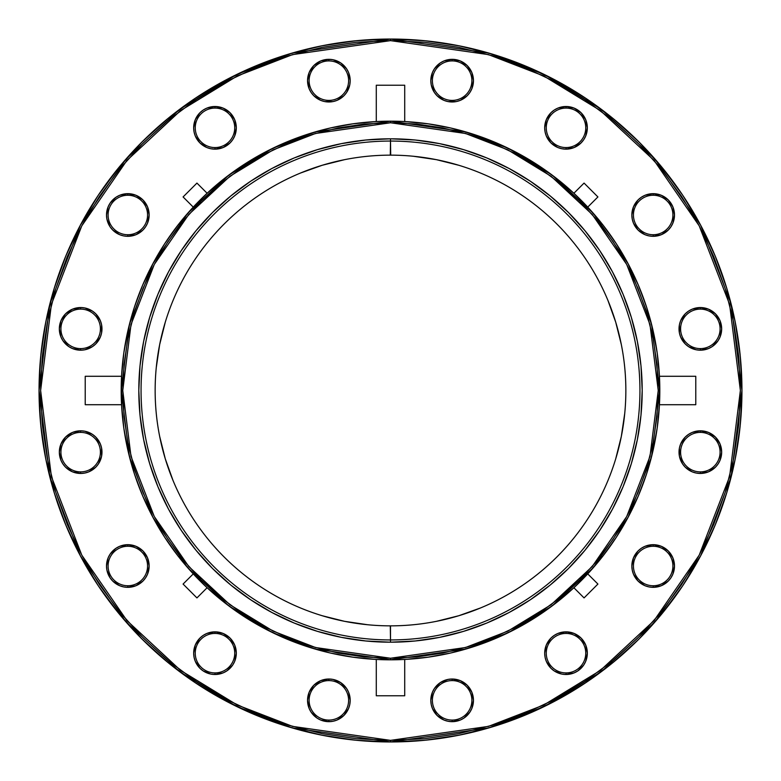 <?xml version="1.0" encoding="UTF-8"?>
<svg xmlns="http://www.w3.org/2000/svg" width="781" height="781" viewBox="0 0 781 781"><rect width="100%" height="100%" fill="white"/><g stroke="black" fill="none" stroke-linecap="round" stroke-linejoin="round"><path stroke-width="1.17" d="M386.361 659.779L390.5 659.818L390.5 658.237L315.534 647.527L273.174 631.155L229.858 604.689L188.787 566.547L154.267 516.495L131.003 456.407L122.763 390.5L131.003 324.593L154.267 264.505L188.787 214.453L229.858 176.311L273.174 149.845L315.534 133.473L390.5 122.763L465.466 133.473L507.826 149.845L551.142 176.311L592.213 214.453L626.733 264.505L649.997 324.593L658.237 390.5L649.997 456.407L626.733 516.495L592.213 566.547L551.142 604.689L507.826 631.155L465.466 647.527L390.5 658.237L390.5 659.818L465.906 649.04L508.509 632.581L552.089 605.949L593.404 567.582L628.129 517.237L651.53 456.797L659.818 390.5L651.53 324.203L628.129 263.763L593.404 213.418L552.089 175.051L508.509 148.419L465.906 131.96L390.5 121.182L390.5 122.763L416.742 124.052L442.729 127.908L468.219 134.293L492.957 143.148L516.71 154.384L539.241 167.886L560.348 183.535L579.814 201.186L597.465 220.652L613.114 241.759L626.616 264.29L637.852 288.043L646.707 312.781L653.092 338.271L656.948 364.258L658.237 390.5L656.948 416.742L653.092 442.729L646.707 468.219L637.852 492.957L626.616 516.71L613.114 539.241L597.465 560.348L579.814 579.814L560.348 597.465L539.241 613.114L516.71 626.616L492.957 637.852L468.219 646.707L442.729 653.092L416.742 656.948L390.5 658.237L364.258 656.948L338.271 653.092L312.781 646.707L288.043 637.852L264.29 626.616L241.759 613.114L220.652 597.465L201.186 579.814L183.535 560.348L167.886 539.241L154.384 516.71L143.148 492.957L134.293 468.219L127.908 442.729L124.052 416.742L122.763 390.5L124.052 364.258L127.908 338.271L134.293 312.781L143.148 288.043L154.384 264.29L167.886 241.759L183.535 220.652L201.186 201.186L220.652 183.535L241.759 167.886L264.29 154.384L288.043 143.148L312.781 134.293L338.271 127.908L364.258 124.052L390.5 122.763L390.5 121.182A269.318 269.318 0 0 1 659.818 390.5A269.318 269.318 0 0 1 390.5 659.818L394.639 659.779M390.5 741.95L488.906 727.892L544.503 706.414L601.37 671.66L655.288 621.588L700.606 555.887L731.133 477.015L741.95 390.5L731.133 303.985L700.606 225.113L655.288 159.412L601.37 109.34L544.503 74.585L488.906 53.108L390.5 39.05L390.5 40.632L488.467 54.621L543.81 76.011L600.423 110.599L654.097 160.447L699.21 225.855L729.6 304.375L740.368 390.5L729.6 476.625L699.21 555.145L654.097 620.553L600.423 670.401L543.81 704.989L488.467 726.379L390.5 740.368L390.5 741.95A351.45 351.45 0 0 1 39.05 390.5A351.45 351.45 0 0 1 390.5 39.05A351.45 351.45 0 0 1 741.95 390.5A351.45 351.45 0 0 1 390.5 741.95L424.952 740.261L459.062 735.194L492.518 726.818L524.998 715.201L556.17 700.45L585.76 682.721L613.456 662.171L639.014 639.014L662.171 613.456L682.721 585.76L700.45 556.17L715.201 524.998L726.818 492.518L735.194 459.062L740.261 424.952L741.95 390.5L740.261 356.048L735.194 321.938L726.818 288.482L715.201 256.002L700.45 224.83L682.721 195.24L662.171 167.544L639.014 141.986L613.456 118.829L585.76 98.279L556.17 80.55L524.998 65.799L492.518 54.182L459.062 45.806L424.952 40.739L390.5 39.05L356.048 40.739L321.938 45.806L288.482 54.182L256.002 65.799L224.83 80.55L195.24 98.279L167.544 118.829L141.986 141.986L118.829 167.544L98.279 195.24L80.55 224.83L65.799 256.002L54.182 288.482L45.806 321.938L40.739 356.048L39.05 390.5L40.739 424.952L45.806 459.062L54.182 492.518L65.799 524.998L80.55 556.17L98.279 585.76L118.829 613.456L141.986 639.014L167.544 662.171L195.24 682.721L224.83 700.45L256.002 715.201L288.482 726.818L321.938 735.194L356.048 740.261L390.5 741.95L390.5 740.368L424.796 738.689L458.759 733.652L492.059 725.305L524.393 713.736L555.428 699.054L584.881 681.403L612.46 660.951L637.892 637.892L660.951 612.46L681.403 584.881L699.054 555.428L713.736 524.393L725.305 492.059L733.652 458.759L738.689 424.796L740.368 390.5L738.689 356.204L733.652 322.241L725.305 288.941L713.736 256.607L699.054 225.572L681.403 196.119L660.951 168.54L637.892 143.108L612.46 120.049L584.881 99.597L555.428 81.946L524.393 67.264L492.059 55.695L458.759 47.348L424.796 42.311L390.5 40.632L356.204 42.311L322.241 47.348L288.941 55.695L256.607 67.264L225.572 81.946L196.119 99.597L168.54 120.049L143.108 143.108L120.049 168.54L99.597 196.119L81.946 225.572L67.264 256.607L55.695 288.941L47.348 322.241L42.311 356.204L40.632 390.5L42.311 424.796L47.348 458.759L55.695 492.059L67.264 524.393L81.946 555.428L99.597 584.881L120.049 612.46L143.108 637.892L168.54 660.951L196.119 681.403L225.572 699.054L256.607 713.736L288.941 725.305L322.241 733.652L356.204 738.689L390.5 740.368L292.533 726.379L237.19 704.989L180.577 670.401L126.903 620.553L81.79 555.145L51.4 476.625L40.632 390.5L51.4 304.375L81.79 225.855L126.903 160.447L180.577 110.599L237.19 76.011L292.533 54.621L390.5 40.632L390.5 39.05L292.094 53.108L236.497 74.585L179.63 109.34L125.712 159.412L80.394 225.113L49.867 303.985L39.05 390.5L49.867 477.015L80.394 555.887L125.712 621.588L179.63 671.66L236.497 706.414L292.094 727.892L390.5 741.95M390.705 625.854L390.5 625.854A235.354 235.354 0 0 1 155.146 390.5A235.354 235.354 0 0 1 390.5 155.146A235.354 235.354 0 0 0 155.146 390.5A235.354 235.354 0 0 0 390.5 625.854L390.5 639.942A249.442 249.442 0 0 1 141.058 390.5A249.442 249.442 0 0 1 390.5 141.058L390.705 155.146M390.295 155.146L390.5 141.058A249.442 249.442 0 0 0 141.058 390.5A249.442 249.442 0 0 0 390.5 639.942L390.5 642.197A251.697 251.697 0 0 1 138.803 390.5A251.697 251.697 0 0 1 390.5 138.803L390.5 141.058L390.5 138.803L365.83 140.014L341.395 143.636L317.437 149.64L294.173 157.957L271.847 168.52L250.662 181.221L230.825 195.933L212.52 212.52L195.933 230.825L181.221 250.662L168.52 271.847L157.957 294.173L149.64 317.437L143.636 341.395L140.014 365.83L138.803 390.5L140.014 415.17L143.636 439.605L149.64 463.563L157.957 486.827L168.52 509.153L181.221 530.338L195.933 550.175L212.52 568.48L230.825 585.067L250.662 599.779L271.847 612.48L294.173 623.043L317.437 631.36L341.395 637.364L365.83 640.986L390.5 642.197L415.17 640.986L439.605 637.364L463.563 631.36L486.827 623.043L509.153 612.48L530.338 599.779L550.175 585.067L568.48 568.48L585.067 550.175L599.779 530.338L612.48 509.153L623.043 486.827L631.36 463.563L637.364 439.605L640.986 415.17L642.197 390.5L640.986 365.83L637.364 341.395L631.36 317.437L623.043 294.173L612.48 271.847L599.779 250.662L585.067 230.825L568.48 212.52L550.175 195.933L530.338 181.221L509.153 168.52L486.827 157.957L463.563 149.64L439.605 143.636L415.17 140.014L390.5 138.803A251.697 251.697 0 0 1 642.197 390.5A251.697 251.697 0 0 1 390.5 642.197L390.5 639.942A249.442 249.442 0 0 0 639.942 390.5A249.442 249.442 0 0 0 390.5 141.058A249.442 249.442 0 0 1 639.942 390.5A249.442 249.442 0 0 1 390.5 639.942L390.295 625.854M700.342 432.391A19.74 19.74 0 0 0 680.593 452.131A19.74 19.74 0 0 0 700.342 471.88L700.342 473.452A21.321 21.321 0 0 1 679.021 452.131A21.321 21.321 0 0 1 700.342 430.809L700.342 432.391A19.74 19.74 0 0 1 720.082 452.131A19.74 19.74 0 0 1 700.342 471.88A19.74 19.74 0 0 1 680.593 452.131A19.74 19.74 0 0 1 700.342 432.391L700.342 430.809L708.504 432.43L715.416 437.057L720.043 443.969L721.664 452.131L720.043 460.292L718.071 463.982L715.416 467.214L708.504 471.831L700.342 473.452L696.183 473.042L692.181 471.831L685.259 467.214L682.614 463.982L679.421 456.289L679.421 447.972L680.642 443.969L685.259 437.057L688.491 434.402L692.181 432.43L700.342 430.809A21.321 21.321 0 0 1 721.664 452.131A21.321 21.321 0 0 1 700.342 473.452L700.342 471.88A19.74 19.74 0 0 0 720.082 452.131A19.74 19.74 0 0 0 700.342 432.391M653.17 546.27A19.74 19.74 0 0 0 633.43 566.01A19.74 19.74 0 0 0 653.17 585.75L653.17 587.332A21.321 21.321 0 0 1 631.849 566.01A21.321 21.321 0 0 1 653.17 544.689L653.17 546.27A19.74 19.74 0 0 1 672.91 566.01A19.74 19.74 0 0 1 653.17 585.75A19.74 19.74 0 0 1 633.43 566.01A19.74 19.74 0 0 1 653.17 546.27L653.17 544.689L661.331 546.309L668.243 550.927L672.871 557.849L674.491 566.01L672.871 574.172L670.899 577.862L668.243 581.093L661.331 585.711L653.17 587.332L649.011 586.922L645.008 585.711L638.087 581.093L633.469 574.172L632.259 570.169L631.849 566.01L633.469 557.849L638.087 550.927L641.318 548.282L645.008 546.309L653.17 544.689A21.321 21.321 0 0 1 674.491 566.01A21.321 21.321 0 0 1 653.17 587.332L653.17 585.75A19.74 19.74 0 0 0 672.91 566.01A19.74 19.74 0 0 0 653.17 546.27M566.01 633.43A19.74 19.74 0 0 0 546.27 653.17A19.74 19.74 0 0 0 566.01 672.91L566.01 674.491A21.321 21.321 0 0 1 544.689 653.17A21.321 21.321 0 0 1 566.01 631.849L566.01 633.43A19.74 19.74 0 0 1 585.75 653.17A19.74 19.74 0 0 1 566.01 672.91A19.74 19.74 0 0 1 546.27 653.17A19.74 19.74 0 0 1 566.01 633.43L566.01 631.849L574.172 633.469L581.093 638.087L585.711 645.008L587.332 653.17L585.711 661.331L583.739 665.012L577.862 670.899L574.172 672.871L566.01 674.491L561.851 674.081L554.159 670.899L550.927 668.243L546.309 661.331L545.099 657.329L544.689 653.17L546.309 645.008L550.927 638.087L554.159 635.441L557.849 633.469L566.01 631.849A21.321 21.321 0 0 1 587.332 653.17A21.321 21.321 0 0 1 566.01 674.491L566.01 672.91A19.74 19.74 0 0 0 585.75 653.17A19.74 19.74 0 0 0 566.01 633.43M452.131 680.593A19.74 19.74 0 0 0 432.391 700.342A19.74 19.74 0 0 0 452.131 720.082L452.131 721.664A21.321 21.321 0 0 1 430.809 700.342A21.321 21.321 0 0 1 452.131 679.021L452.131 680.593A19.74 19.74 0 0 1 471.88 700.342A19.74 19.74 0 0 1 452.131 720.082A19.74 19.74 0 0 1 432.391 700.342A19.74 19.74 0 0 1 452.131 680.593L452.131 679.021L460.292 680.642L467.214 685.259L471.831 692.181L473.452 700.342L471.831 708.504L469.859 712.184L463.982 718.071L460.292 720.043L452.131 721.664L447.972 721.253L443.969 720.043L437.057 715.416L432.43 708.504L431.219 704.501L430.809 700.342L432.43 692.181L434.402 688.491L440.289 682.614L447.972 679.421L452.131 679.021A21.321 21.321 0 0 1 473.452 700.342A21.321 21.321 0 0 1 452.131 721.664L452.131 720.082A19.74 19.74 0 0 0 471.88 700.342A19.74 19.74 0 0 0 452.131 680.593M328.869 680.593A19.74 19.74 0 0 0 309.12 700.342A19.74 19.74 0 0 0 328.869 720.082L328.869 721.664A21.321 21.321 0 0 1 307.548 700.342A21.321 21.321 0 0 1 328.869 679.021L328.869 680.593A19.74 19.74 0 0 1 348.609 700.342A19.74 19.74 0 0 1 328.869 720.082A19.74 19.74 0 0 1 309.12 700.342A19.74 19.74 0 0 1 328.869 680.593L328.869 679.021L333.028 679.421L340.711 682.614L346.598 688.491L348.57 692.181L350.191 700.342L349.781 704.501L348.57 708.504L343.943 715.416L337.031 720.043L333.028 721.253L328.869 721.664L320.708 720.043L317.018 718.071L311.141 712.184L309.169 708.504L307.548 700.342L309.169 692.181L313.786 685.259L320.708 680.642L328.869 679.021A21.321 21.321 0 0 1 350.191 700.342A21.321 21.321 0 0 1 328.869 721.664L328.869 720.082A19.74 19.74 0 0 0 348.609 700.342A19.74 19.74 0 0 0 328.869 680.593M214.99 633.43A19.74 19.74 0 0 0 195.25 653.17A19.74 19.74 0 0 0 214.99 672.91L214.99 674.491A21.321 21.321 0 0 1 193.668 653.17A21.321 21.321 0 0 1 214.99 631.849L214.99 633.43A19.74 19.74 0 0 1 234.73 653.17A19.74 19.74 0 0 1 214.99 672.91A19.74 19.74 0 0 1 195.25 653.17A19.74 19.74 0 0 1 214.99 633.43L214.99 631.849L223.151 633.469L230.073 638.087L234.69 645.008L236.311 653.17L234.69 661.331L232.718 665.012L226.841 670.899L223.151 672.871L214.99 674.491L210.831 674.081L203.138 670.899L199.907 668.243L195.289 661.331L194.078 657.329L193.668 653.17L195.289 645.008L199.907 638.087L203.138 635.441L206.828 633.469L214.99 631.849A21.321 21.321 0 0 1 236.311 653.17A21.321 21.321 0 0 1 214.99 674.491L214.99 672.91A19.74 19.74 0 0 0 234.73 653.17A19.74 19.74 0 0 0 214.99 633.43M127.83 546.27A19.74 19.74 0 0 0 108.09 566.01A19.74 19.74 0 0 0 127.83 585.75L127.83 587.332A21.321 21.321 0 0 1 106.509 566.01A21.321 21.321 0 0 1 127.83 544.689L127.83 546.27A19.74 19.74 0 0 1 147.57 566.01A19.74 19.74 0 0 1 127.83 585.75A19.74 19.74 0 0 1 108.09 566.01A19.74 19.74 0 0 1 127.83 546.27L127.83 544.689L135.992 546.309L142.913 550.927L147.531 557.849L149.151 566.01L147.531 574.172L145.559 577.862L142.913 581.093L135.992 585.711L127.83 587.332L123.671 586.922L119.669 585.711L112.757 581.093L110.101 577.862L106.919 570.169L106.509 566.01L108.129 557.849L110.101 554.159L115.988 548.282L119.669 546.309L127.83 544.689A21.321 21.321 0 0 1 149.151 566.01A21.321 21.321 0 0 1 127.83 587.332L127.83 585.75A19.74 19.74 0 0 0 147.57 566.01A19.74 19.74 0 0 0 127.83 546.27M80.658 432.391A19.74 19.74 0 0 0 60.918 452.131A19.74 19.74 0 0 0 80.658 471.88L80.658 473.452A21.321 21.321 0 0 1 59.336 452.131A21.321 21.321 0 0 1 80.658 430.809L80.658 432.391A19.74 19.74 0 0 1 100.407 452.131A19.74 19.74 0 0 1 80.658 471.88A19.74 19.74 0 0 1 60.918 452.131A19.74 19.74 0 0 1 80.658 432.391L80.658 430.809L84.817 431.219L92.509 434.402L95.741 437.057L100.358 443.969L101.579 447.972L101.579 456.289L98.386 463.982L95.741 467.214L88.819 471.831L84.817 473.042L80.658 473.452L72.496 471.831L65.584 467.214L62.929 463.982L60.957 460.292L59.336 452.131L60.957 443.969L65.584 437.057L72.496 432.43L80.658 430.809A21.321 21.321 0 0 1 101.979 452.131A21.321 21.321 0 0 1 80.658 473.452L80.658 471.88A19.74 19.74 0 0 0 100.407 452.131A19.74 19.74 0 0 0 80.658 432.391M80.658 309.12A19.74 19.74 0 0 0 60.918 328.869A19.74 19.74 0 0 0 80.658 348.609L80.658 350.191A21.321 21.321 0 0 1 59.336 328.869A21.321 21.321 0 0 1 80.658 307.548L80.658 309.12A19.74 19.74 0 0 1 100.407 328.869A19.74 19.74 0 0 1 80.658 348.609A19.74 19.74 0 0 1 60.918 328.869A19.74 19.74 0 0 1 80.658 309.12L80.658 307.548L84.817 307.958L92.509 311.141L95.741 313.786L100.358 320.708L101.579 324.711L101.579 333.028L100.358 337.031L95.741 343.943L92.509 346.598L84.817 349.781L80.658 350.191L72.496 348.57L68.816 346.598L62.929 340.711L60.957 337.031L59.336 328.869L60.957 320.708L65.584 313.786L72.496 309.169L80.658 307.548A21.321 21.321 0 0 1 101.979 328.869A21.321 21.321 0 0 1 80.658 350.191L80.658 348.609A19.74 19.74 0 0 0 100.407 328.869A19.74 19.74 0 0 0 80.658 309.12M127.83 195.25A19.74 19.74 0 0 0 108.09 214.99A19.74 19.74 0 0 0 127.83 234.73L127.83 236.311A21.321 21.321 0 0 1 106.509 214.99A21.321 21.321 0 0 1 127.83 193.668L127.83 195.25A19.74 19.74 0 0 1 147.57 214.99A19.74 19.74 0 0 1 127.83 234.73A19.74 19.74 0 0 1 108.09 214.99A19.74 19.74 0 0 1 127.83 195.25L127.83 193.668L135.992 195.289L142.913 199.907L147.531 206.828L149.151 214.99L147.531 223.151L145.559 226.841L142.913 230.073L135.992 234.69L127.83 236.311L123.671 235.901L119.669 234.69L112.757 230.073L110.101 226.841L106.919 219.149L106.509 214.99L108.129 206.828L110.101 203.138L115.988 197.261L119.669 195.289L127.83 193.668A21.321 21.321 0 0 1 149.151 214.99A21.321 21.321 0 0 1 127.83 236.311L127.83 234.73A19.74 19.74 0 0 0 147.57 214.99A19.74 19.74 0 0 0 127.83 195.25M214.99 108.09A19.74 19.74 0 0 0 195.25 127.83A19.74 19.74 0 0 0 214.99 147.57L214.99 149.151A21.321 21.321 0 0 1 193.668 127.83A21.321 21.321 0 0 1 214.99 106.509L214.99 108.09A19.74 19.74 0 0 1 234.73 127.83A19.74 19.74 0 0 1 214.99 147.57A19.74 19.74 0 0 1 195.25 127.83A19.74 19.74 0 0 1 214.99 108.09L214.99 106.509L223.151 108.129L230.073 112.757L234.69 119.669L236.311 127.83L234.69 135.992L232.718 139.682L230.073 142.913L223.151 147.531L214.99 149.151L210.831 148.741L206.828 147.531L199.907 142.913L195.289 135.992L194.078 131.989L193.668 127.83L195.289 119.669L199.907 112.757L203.138 110.101L206.828 108.129L214.99 106.509A21.321 21.321 0 0 1 236.311 127.83A21.321 21.321 0 0 1 214.99 149.151L214.99 147.57A19.74 19.74 0 0 0 234.73 127.83A19.74 19.74 0 0 0 214.99 108.09M328.869 60.918A19.74 19.74 0 0 0 309.12 80.658A19.74 19.74 0 0 0 328.869 100.407L328.869 101.979A21.321 21.321 0 0 1 307.548 80.658A21.321 21.321 0 0 1 328.869 59.336L328.869 60.918A19.74 19.74 0 0 1 348.609 80.658A19.74 19.74 0 0 1 328.869 100.407A19.74 19.74 0 0 1 309.12 80.658A19.74 19.74 0 0 1 328.869 60.918L328.869 59.336L333.028 59.746L340.711 62.929L346.598 68.816L348.57 72.496L350.191 80.658L349.781 84.817L346.598 92.509L343.943 95.741L337.031 100.358L333.028 101.579L324.711 101.579L320.708 100.358L313.786 95.741L311.141 92.509L309.169 88.819L307.548 80.658L309.169 72.496L313.786 65.584L320.708 60.957L328.869 59.336A21.321 21.321 0 0 1 350.191 80.658A21.321 21.321 0 0 1 328.869 101.979L328.869 100.407A19.74 19.74 0 0 0 348.609 80.658A19.74 19.74 0 0 0 328.869 60.918M452.131 60.918A19.74 19.74 0 0 0 432.391 80.658A19.74 19.74 0 0 0 452.131 100.407L452.131 101.979A21.321 21.321 0 0 1 430.809 80.658A21.321 21.321 0 0 1 452.131 59.336L452.131 60.918A19.74 19.74 0 0 1 471.88 80.658A19.74 19.74 0 0 1 452.131 100.407A19.74 19.74 0 0 1 432.391 80.658A19.74 19.74 0 0 1 452.131 60.918L452.131 59.336L460.292 60.957L467.214 65.584L471.831 72.496L473.452 80.658L471.831 88.819L469.859 92.509L467.214 95.741L460.292 100.358L456.289 101.579L447.972 101.579L443.969 100.358L437.057 95.741L434.402 92.509L431.219 84.817L430.809 80.658L432.43 72.496L434.402 68.816L440.289 62.929L443.969 60.957L452.131 59.336A21.321 21.321 0 0 1 473.452 80.658A21.321 21.321 0 0 1 452.131 101.979L452.131 100.407A19.74 19.74 0 0 0 471.88 80.658A19.74 19.74 0 0 0 452.131 60.918M566.01 108.09A19.74 19.74 0 0 0 546.27 127.83A19.74 19.74 0 0 0 566.01 147.57L566.01 149.151A21.321 21.321 0 0 1 544.689 127.83A21.321 21.321 0 0 1 566.01 106.509L566.01 108.09A19.74 19.74 0 0 1 585.75 127.83A19.74 19.74 0 0 1 566.01 147.57A19.74 19.74 0 0 1 546.27 127.83A19.74 19.74 0 0 1 566.01 108.09L566.01 106.509L574.172 108.129L581.093 112.757L585.711 119.669L587.332 127.83L585.711 135.992L583.739 139.682L581.093 142.913L574.172 147.531L566.01 149.151L561.851 148.741L557.849 147.531L550.927 142.913L546.309 135.992L545.099 131.989L544.689 127.83L546.309 119.669L550.927 112.757L554.159 110.101L557.849 108.129L566.01 106.509A21.321 21.321 0 0 1 587.332 127.83A21.321 21.321 0 0 1 566.01 149.151L566.01 147.57A19.74 19.74 0 0 0 585.75 127.83A19.74 19.74 0 0 0 566.01 108.09M653.17 195.25A19.74 19.74 0 0 0 633.43 214.99A19.74 19.74 0 0 0 653.17 234.73L653.17 236.311A21.321 21.321 0 0 1 631.849 214.99A21.321 21.321 0 0 1 653.17 193.668L653.17 195.25A19.74 19.74 0 0 1 672.91 214.99A19.74 19.74 0 0 1 653.17 234.73A19.74 19.74 0 0 1 633.43 214.99A19.74 19.74 0 0 1 653.17 195.25L653.17 193.668L661.331 195.289L668.243 199.907L672.871 206.828L674.491 214.99L672.871 223.151L670.899 226.841L668.243 230.073L661.331 234.69L653.17 236.311L649.011 235.901L645.008 234.69L638.087 230.073L633.469 223.151L632.259 219.149L631.849 214.99L633.469 206.828L638.087 199.907L641.318 197.261L645.008 195.289L653.17 193.668A21.321 21.321 0 0 1 674.491 214.99A21.321 21.321 0 0 1 653.17 236.311L653.17 234.73A19.74 19.74 0 0 0 672.91 214.99A19.74 19.74 0 0 0 653.17 195.25M700.342 309.12A19.74 19.74 0 0 0 680.593 328.869A19.74 19.74 0 0 0 700.342 348.609L700.342 350.191A21.321 21.321 0 0 1 679.021 328.869A21.321 21.321 0 0 1 700.342 307.548L700.342 309.12A19.74 19.74 0 0 1 720.082 328.869A19.74 19.74 0 0 1 700.342 348.609A19.74 19.74 0 0 1 680.593 328.869A19.74 19.74 0 0 1 700.342 309.12L700.342 307.548L708.504 309.169L715.416 313.786L720.043 320.708L721.664 328.869L720.043 337.031L718.071 340.711L712.184 346.598L708.504 348.57L700.342 350.191L696.183 349.781L688.491 346.598L685.259 343.943L680.642 337.031L679.421 333.028L679.421 324.711L680.642 320.708L685.259 313.786L688.491 311.141L692.181 309.169L700.342 307.548A21.321 21.321 0 0 1 721.664 328.869A21.321 21.321 0 0 1 700.342 350.191L700.342 348.609A19.74 19.74 0 0 0 720.082 328.869A19.74 19.74 0 0 0 700.342 309.12M394.639 121.221L386.361 121.221M367.578 624.732L344.587 621.334L322.182 615.721M173.06 480.569L165.279 458.818L159.666 436.413M156.268 367.578L159.666 344.587L165.279 322.182M300.431 173.06L322.182 165.279L344.587 159.666M413.422 156.268L436.413 159.666L458.818 165.279M607.94 300.431L615.721 322.182L621.334 344.587M624.732 413.422L621.334 436.413L615.721 458.818M480.569 607.94L458.818 615.721L436.413 621.334M376.286 659.437L352.963 657.182L329.924 652.916L307.343 646.658L285.397 638.458L264.242 628.383L244.043 616.512L224.957 602.922L207.121 587.732L196.939 597.914L183.086 584.061L193.268 573.879L178.078 556.043L164.488 536.957L152.617 516.758L142.542 495.603L134.342 473.657L128.084 451.076L123.818 428.037L121.563 404.714L85.217 404.714L85.217 376.286L121.563 376.286L123.818 352.963L128.084 329.924L134.342 307.343L142.542 285.397L152.617 264.242L164.488 244.043L178.078 224.957L193.268 207.121L183.086 196.939L196.939 183.086L207.121 193.268L224.957 178.078L244.043 164.488L264.242 152.617L285.397 142.542L307.343 134.342L329.924 128.084L352.963 123.818L376.286 121.563L376.286 85.217L404.714 85.217L404.714 121.563L428.037 123.818L451.076 128.084L473.657 134.342L495.603 142.542L516.758 152.617L536.957 164.488L556.043 178.078L573.879 193.268L584.061 183.086L597.914 196.939L587.732 207.121L602.922 224.957L616.512 244.043L628.383 264.242L638.458 285.397L646.658 307.343L652.916 329.924L657.182 352.963L659.437 376.286L695.783 376.286L695.783 404.714L659.437 404.714L657.182 428.037L652.916 451.076L646.658 473.657L638.458 495.603L628.383 516.758L616.512 536.957L602.922 556.043L587.732 573.879L597.914 584.061L584.061 597.914L573.879 587.732L556.043 602.922L536.957 616.512L516.758 628.383L495.603 638.458L473.657 646.658L451.076 652.916L428.037 657.182L404.714 659.437L404.714 695.783L376.286 695.783L376.286 659.437L376.286 695.783L404.714 695.783L404.714 659.437M665.012 548.282L668.243 550.927M641.318 583.739L637.696 580.683M232.718 665.012L230.073 668.243M197.261 641.318L200.317 637.696M139.682 197.261L143.304 200.317M583.739 139.682L580.683 143.304M548.282 115.988L550.927 112.757M390.5 659.818A269.318 269.318 0 0 1 121.182 390.5A269.318 269.318 0 0 1 390.5 121.182L315.094 131.96L272.491 148.419L228.911 175.051L187.596 213.418L152.871 263.763L129.47 324.203L121.182 390.5L129.47 456.797L152.871 517.237L187.596 567.582L228.911 605.949L272.491 632.581L315.094 649.04L390.5 659.818M659.437 404.714L659.437 376.286L695.783 376.286L695.783 404.714L659.437 404.714M121.563 376.286L121.563 404.714L85.217 404.714L85.217 376.286L121.563 376.286M376.286 121.563L376.286 85.217L404.714 85.217L404.714 121.563M573.879 587.732L587.732 573.879L597.914 584.061L584.061 597.914L573.879 587.732M193.268 573.879L207.121 587.732L196.939 597.914L183.086 584.061L193.268 573.879M183.086 196.939L193.268 207.121L207.121 193.268L196.939 183.086L183.086 196.939M584.061 183.086L573.879 193.268L587.732 207.121L597.914 196.939L584.061 183.086M390.5 625.854A235.354 235.354 0 0 0 625.854 390.5A235.354 235.354 0 0 0 390.5 155.146A235.354 235.354 0 0 1 625.854 390.5A235.354 235.354 0 0 1 390.5 625.854"/></g></svg>
